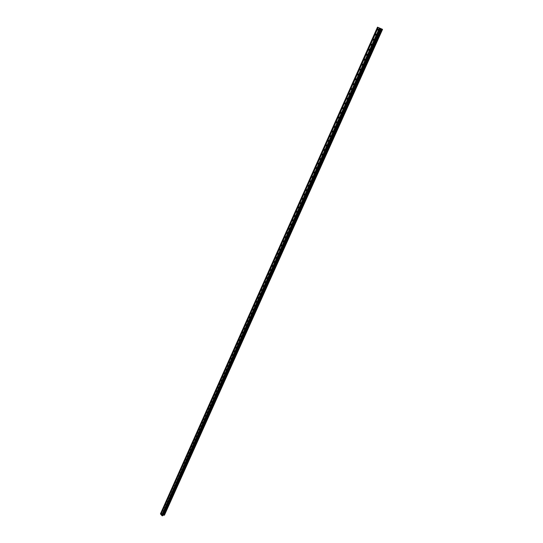 <?xml version="1.0" encoding="UTF-8"?>
<svg xmlns="http://www.w3.org/2000/svg" width="543" height="543" viewBox="0 0 543 543"><rect width="100%" height="100%" fill="white"/><g stroke="black" fill="none" stroke-linecap="round" stroke-linejoin="round"><path stroke-width="0.81" d="M161.441 513.495L161.746 514.296L161.441 513.495M162.825 510.4L163.389 511.038L162.825 510.4M164.21 507.291L164.773 507.929L164.21 507.291M165.601 504.169L165.907 504.97L165.601 504.169M167 501.04L167.305 501.841L167 501.04M168.405 497.897L168.975 498.535L168.405 497.897M169.81 494.741L170.387 495.379L169.81 494.741M171.221 491.578L171.798 492.216L171.221 491.578M172.64 488.401L173.217 489.033L172.64 488.401M174.065 485.211L174.642 485.842L174.065 485.211M175.498 482.014L176.075 482.646L175.498 482.014M176.93 478.804L177.513 479.428L176.93 478.804M178.369 475.58L178.952 476.204L178.369 475.58M179.814 472.342L180.398 472.967L179.814 472.342M181.26 469.091L181.851 469.722L181.26 469.091M182.719 465.833L183.31 466.457L182.719 465.833M184.179 462.561L184.491 462.392L184.776 463.186L184.464 463.355L184.179 462.561M185.645 459.276L185.964 459.106L186.242 459.901L185.93 460.07L185.645 459.276M187.118 455.977L187.437 455.808L187.715 456.602L187.396 456.778L187.118 455.977M188.597 452.672L188.916 452.495L189.195 453.29L188.876 453.466L188.597 452.672M190.077 449.346L190.403 449.17L190.681 449.971L190.355 450.14L190.077 449.346M191.57 446.013L191.896 445.837L192.174 446.631L191.842 446.808L191.57 446.013M193.064 442.667L193.396 442.491L193.668 443.285L193.335 443.461L193.064 442.667M194.564 439.307L194.903 439.131L195.168 439.925L194.835 440.101L194.564 439.307M196.071 435.934L196.41 435.757L196.675 436.552L196.335 436.728L196.071 435.934M197.577 432.547L197.924 432.371L198.188 433.165L197.842 433.341L197.577 432.547M199.098 429.153L199.444 428.97L199.709 429.771L199.362 429.947L199.098 429.153M200.618 425.739L200.971 425.563L201.236 426.357L200.883 426.533L200.618 425.739M202.145 422.318L202.505 422.135L202.763 422.929L202.41 423.112L202.145 422.318M203.679 418.877L204.046 418.701L204.304 419.495L203.937 419.671L203.679 418.877M205.22 415.429L205.593 415.246L205.845 416.04L205.478 416.223L205.22 415.429M206.768 411.967L207.141 411.784L207.392 412.578L207.019 412.755L206.768 411.967M208.322 408.485L208.695 408.309L208.946 409.096L208.573 409.279L208.322 408.485M209.876 404.997L210.263 404.813L210.508 405.607L210.127 405.791L209.876 404.997M211.444 401.494L211.831 401.311L212.075 402.105L211.689 402.282L211.444 401.494M213.012 397.978L213.406 397.795L213.65 398.582L213.256 398.766L213.012 397.978M214.587 394.449L214.987 394.266L215.225 395.053L214.831 395.236L214.587 394.449M216.175 390.899L216.576 390.716L216.813 391.503L216.413 391.693L216.175 390.899M217.763 387.342L218.164 387.159L218.401 387.946L218.001 388.13L217.763 387.342M219.358 383.772L219.766 383.589L220.003 384.376L219.589 384.559L219.358 383.772M220.96 380.181L221.374 379.998L221.605 380.786L221.191 380.969L220.96 380.181M222.562 376.584L222.983 376.401L223.214 377.181L222.793 377.371L222.562 376.584M224.178 372.966L224.605 372.783L224.829 373.57L224.408 373.754L224.178 372.966M225.8 369.342L226.227 369.152L226.451 369.939L226.024 370.122L225.8 369.342M227.422 365.697L227.863 365.514L228.08 366.294L227.646 366.477L227.422 365.697M229.058 362.038L229.499 361.855L229.716 362.636L229.275 362.819L229.058 362.038M230.7 358.366L231.142 358.183L231.359 358.964L230.911 359.147L230.7 358.366M232.343 354.681L232.791 354.498L233.008 355.271L232.553 355.461L232.343 354.681M233.992 350.982L234.454 350.792L234.657 351.572L234.203 351.762L233.992 350.982M235.655 347.262L236.117 347.079L236.32 347.853L235.859 348.043L235.655 347.262M237.318 343.536L237.786 343.346L237.99 344.126L237.522 344.31L237.318 343.536M238.995 339.789L239.463 339.599L239.667 340.38L239.191 340.563L238.995 339.789M240.671 336.029L241.146 335.839L241.343 336.612L240.868 336.803L240.671 336.029M242.354 332.255L242.836 332.065L243.033 332.839L242.551 333.029L242.354 332.255M244.051 328.461L244.533 328.271L244.73 329.044L244.241 329.234L244.051 328.461M245.748 324.66L246.244 324.47L246.434 325.237L245.938 325.427L245.748 324.66M247.452 320.838L247.954 320.648L248.137 321.415L247.642 321.605L247.452 320.838M249.169 316.997L249.671 316.807L249.855 317.58L249.352 317.764L249.169 316.997M250.886 313.148L251.395 312.958L251.579 313.725L251.07 313.915L250.886 313.148M252.617 309.279L253.126 309.089L253.309 309.856L252.794 310.046L252.617 309.279M254.348 305.397L254.871 305.207L255.047 305.967L254.524 306.157L254.348 305.397M256.092 301.494L256.615 301.304L256.785 302.064L256.262 302.254L256.092 301.494M257.837 297.578L258.366 297.388L258.536 298.148L258.006 298.338L257.837 297.578M259.595 293.648L260.131 293.458L260.294 294.218L259.758 294.408L259.595 293.648M261.353 289.697L261.896 289.507L262.059 290.267L261.516 290.457L261.353 289.697M263.124 285.733L263.674 285.543L263.837 286.304L263.287 286.494L263.124 285.733M264.903 281.756L265.459 281.566L265.615 282.319L265.059 282.509L264.903 281.756M266.688 277.758L267.244 277.568L267.4 278.321L266.844 278.511L266.688 277.758M268.48 273.747L269.043 273.557L269.192 274.31L268.629 274.5L268.48 273.747M270.278 269.715L270.848 269.525L270.998 270.278L270.428 270.468L270.278 269.715M272.084 265.67L272.661 265.479L272.803 266.226L272.226 266.416L272.084 265.67M273.896 261.604L274.48 261.414L274.622 262.16L274.039 262.35L273.896 261.604M275.722 257.525L276.312 257.334L276.448 258.081L275.858 258.271L275.722 257.525M277.548 253.432L278.145 253.242L278.281 253.981L277.683 254.172L277.548 253.432M279.387 249.312L279.984 249.122L280.12 249.868L279.516 250.058L279.387 249.312M281.233 245.185L281.837 244.995L281.966 245.735L281.362 245.925L281.233 245.185M283.086 241.031L283.697 240.841L283.819 241.581L283.208 241.771L283.086 241.031M284.946 236.87L285.564 236.68L285.686 237.413L285.068 237.603L284.946 236.87M286.813 232.682L287.437 232.492L287.559 233.225L286.935 233.415L286.813 232.682M288.686 228.481L289.317 228.291L289.433 229.024L288.801 229.214L288.686 228.481M290.573 224.259L291.211 224.069L291.32 224.802L290.688 224.992L290.573 224.259M292.46 220.024L293.105 219.834L293.22 220.56L292.575 220.75L292.46 220.024M294.36 215.768L295.012 215.578L295.12 216.304L294.469 216.494L294.36 215.768M296.274 211.492L296.926 211.302L297.035 212.028L296.376 212.218L296.274 211.492M298.188 207.202L298.847 207.012L298.949 207.731L298.29 207.921L298.188 207.202M300.109 202.892L300.781 202.702L300.876 203.421L300.211 203.611L300.109 202.892M302.044 198.562L302.716 198.371L302.811 199.091L302.139 199.281L302.044 198.562M303.985 194.218L304.664 194.027L304.759 194.74L304.08 194.93L303.985 194.218M305.933 189.846L306.619 189.656L306.714 190.376L306.028 190.559L305.933 189.846M307.895 185.462L308.587 185.272L308.668 185.984L307.983 186.174L307.895 185.462M309.863 181.057L310.555 180.867L310.644 181.579L309.944 181.769L309.863 181.057M311.831 176.638L312.537 176.448L312.619 177.154L311.913 177.344L311.831 176.638M313.82 172.192L314.526 172.002L314.607 172.708L313.895 172.898L313.82 172.192M315.809 167.733L316.528 167.543L316.603 168.242L315.883 168.432L315.809 167.733M317.811 163.246L318.531 163.056L318.605 163.762L317.886 163.952L317.811 163.246M319.82 158.746L320.546 158.556L320.621 159.255L319.888 159.445L319.82 158.746M321.836 154.226L322.576 154.036L322.637 154.735L321.904 154.925L321.836 154.226M323.866 149.685L324.605 149.495L324.673 150.187L323.933 150.384L323.866 149.685M325.902 145.124L326.648 144.933L326.71 145.626L325.963 145.816L325.902 145.124M327.945 140.542L328.698 140.352L328.759 141.044L328.006 141.234L327.945 140.542M330.001 135.94L330.762 135.75L330.816 136.442L330.056 136.632L330.001 135.94M332.065 131.318L332.832 131.128L332.886 131.813L332.119 132.01L332.065 131.318M334.135 126.682L334.909 126.485L334.956 127.171L334.189 127.361L334.135 126.682M336.219 122.019L336.999 121.822L337.047 122.508L336.266 122.698L336.219 122.019M338.309 117.329L339.097 117.139L339.137 117.817L338.357 118.014L338.309 117.329M340.413 112.625L341.201 112.435L341.242 113.114L340.454 113.304L340.413 112.625M342.524 107.901L343.319 107.711L343.359 108.383L342.565 108.58L342.524 107.901M344.642 103.156L345.443 102.96L345.477 103.632L344.676 103.828L344.642 103.156M346.773 98.385L347.574 98.195L347.608 98.86L346.807 99.057L346.773 98.385M348.911 93.593L349.719 93.403L349.753 94.068L348.939 94.265L348.911 93.593M351.056 88.781L351.878 88.59L351.905 89.256L351.09 89.452L351.056 88.781M353.215 83.948L354.043 83.758L354.07 84.423L353.242 84.613L353.215 83.948M355.38 79.095L356.215 78.898L356.242 79.563L355.407 79.76L355.38 79.095M357.559 74.215L358.4 74.024L358.421 74.683L357.586 74.88L357.559 74.215M359.751 69.314L360.593 69.124L360.613 69.775L359.771 69.972L359.751 69.314M361.943 64.393L362.792 64.196L362.812 64.855L361.964 65.051L361.943 64.393M364.156 59.452L365.011 59.255L365.025 59.906L364.17 60.103L364.156 59.452M366.369 54.483L367.231 54.286L367.244 54.931L366.382 55.135L366.369 54.483M368.602 49.488L369.464 49.291L369.478 49.942L368.609 50.139L368.602 49.488M370.842 44.478L371.711 44.275L371.717 44.926L370.849 45.123L370.842 44.478M373.089 39.442L373.964 39.239L373.971 39.883L373.095 40.087L373.089 39.442M375.349 34.379L376.231 34.175L376.238 34.82L375.349 35.023L375.349 34.379M377.616 29.295L378.505 29.091L378.512 29.736L377.616 29.933L377.616 29.295M380.08 28.27L379.577 28.046M379.713 28.121L379.313 27.944M380.595 28.528L380.229 28.351M380.5 28.487L379.957 28.256M380.283 28.412L379.876 28.222M164.353 515.192L382.34 29.288L377.5 27.15L382.53 29.356L164.353 515.192L382.543 29.37M377.5 27.15L160.49 513.746L160.911 514.37L378.233 27.517L160.898 514.431L162.065 515.762L162.805 515.701L380.874 28.752L162.805 515.701M163.09 515.144L164.135 515.117L382.068 29.166L164.135 515.117M162.893 515.49L380.928 28.745L162.934 515.477M379.401 28.093L161.624 515.253M379.509 28.148L161.712 515.287M379.7 28.236L161.834 515.422M379.72 28.25L161.821 515.483M380.1 28.44L162.065 515.762M380.439 28.589L162.337 515.85M377.548 27.191L160.457 513.929M377.928 27.374L160.701 514.207M378.043 27.428L160.789 514.235M380.874 28.745L162.778 515.714M381.457 28.901L163.626 514.981M381.485 28.915L163.653 514.981M382.028 29.152L164.095 515.124M382.102 29.179L164.183 515.09M382.163 29.207L164.23 515.103M382.428 29.329L164.427 515.219M377.616 29.933L378.118 30.123M375.349 35.023L375.858 35.2M373.095 40.087L373.598 40.263M370.849 45.123L371.358 45.293M368.609 50.139L369.118 50.309M366.382 55.135L366.898 55.298M364.17 60.103L364.679 60.259M361.964 65.051L362.48 65.208M359.771 69.972L360.28 70.128M357.586 74.88L358.095 75.022M355.407 79.76L355.923 79.902M353.242 84.613L353.758 84.756M351.09 89.452L351.606 89.588M348.939 94.265L349.454 94.394M346.807 99.057L347.323 99.186M344.676 103.828L345.192 103.951M342.565 108.58L343.081 108.695M340.454 113.304L340.97 113.419M338.357 118.014L338.873 118.123M336.266 122.698L336.782 122.806M334.189 127.361L334.705 127.462M332.119 132.01L332.635 132.105M330.056 136.632L330.572 136.727M328.006 141.234L328.522 141.323M325.963 145.816L326.472 145.904M323.933 150.384L324.442 150.465M321.904 154.925L322.413 154.999M319.888 159.445L320.397 159.52M317.886 163.952L318.388 164.02M315.883 168.432L316.393 168.5M313.895 172.898L314.397 172.959M311.913 177.344L312.415 177.405M309.944 181.769L310.44 181.824M307.983 186.174L308.478 186.229M306.028 190.559L306.517 190.613M304.08 194.93L304.569 194.978M302.139 199.281L302.627 199.322M300.211 203.611L300.7 203.652M298.29 207.921L298.772 207.962M296.376 212.218L296.858 212.252M294.469 216.494L294.951 216.521M292.575 220.75L293.05 220.777M290.688 224.992L291.157 225.012M288.801 229.214L289.276 229.234M286.935 233.415L287.396 233.436M285.068 237.603L285.53 237.617M283.208 241.771L283.67 241.784M281.362 245.925L281.817 245.931M279.516 250.058L279.971 250.065M277.683 254.172L278.131 254.178M275.858 258.271L276.306 258.271M274.039 262.35L274.48 262.35M272.226 266.416L272.667 266.416M270.428 270.468L270.862 270.462M268.629 274.5L269.063 274.486M266.844 278.511L267.271 278.505M265.059 282.509L265.486 282.496M263.287 286.494L263.708 286.48M261.516 290.457L261.936 290.444M259.758 294.408L260.172 294.387M258.006 298.338L258.414 298.317M256.262 302.254L256.669 302.234M254.524 306.157L254.925 306.137M252.794 310.046L253.187 310.019M251.07 313.915L251.463 313.888M249.352 317.764L249.739 317.736M247.642 321.605L248.029 321.571M245.938 325.427L246.318 325.393M244.241 329.234L244.621 329.201M242.551 333.029L242.925 332.988M240.868 336.803L241.241 336.769M239.191 340.563L239.558 340.529M237.522 344.31L237.888 344.269M235.859 348.043L236.219 348.002M234.203 351.762L234.556 351.721M232.553 355.461L232.906 355.421M230.911 359.147L231.257 359.106M229.275 362.819L229.614 362.778M227.646 366.477L227.985 366.437"/></g></svg>
